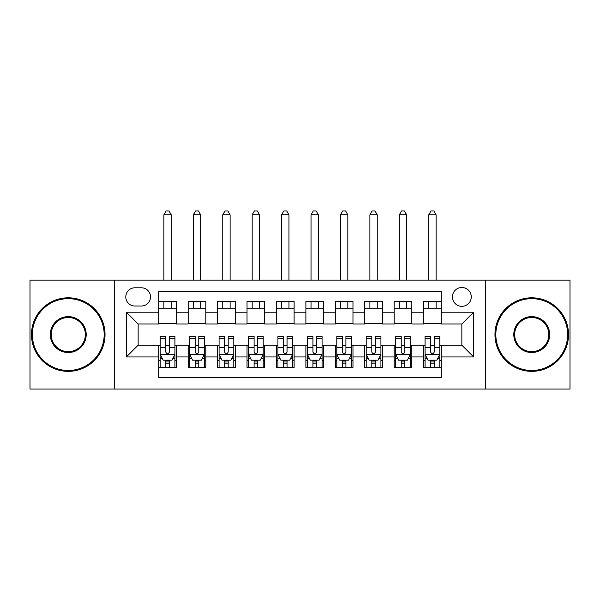 <?xml version="1.0" encoding="UTF-8"?>
<svg xmlns="http://www.w3.org/2000/svg" width="600" height="600" viewBox="0 0 600 600"><rect width="100%" height="100%" fill="white"/><g stroke="black" fill="none" stroke-linecap="round" stroke-linejoin="round"><path stroke-width="0.9" d="M461.85 287.49A9.42 9.42 0 0 0 452.438 296.91A9.42 9.42 0 0 0 461.85 306.33A9.42 9.42 0 0 0 471.27 296.91A9.42 9.42 0 0 0 461.85 287.49M485.393 389.018L570 389.018L570 280.132L485.393 280.132L485.393 389.018L114.608 389.018L114.608 280.132L30 280.132L30 389.018L114.608 389.018M441.255 301.47L423.6 301.47L423.6 312.21L411.825 312.21L411.825 323.985L423.6 323.985L423.6 312.21M411.825 312.21L411.825 301.47L394.17 301.47L394.17 312.21L382.395 312.21L382.395 323.985L394.17 323.985L394.17 312.21M382.395 312.21L382.395 301.47L364.74 301.47L364.74 312.21L352.972 312.21L352.972 323.985L364.74 323.985L364.74 312.21M352.972 312.21L352.972 301.47L335.31 301.47L335.31 312.21L323.543 312.21L323.543 323.985L335.31 323.985L335.31 312.21M323.543 312.21L323.543 301.47L305.888 301.47L305.888 312.21L294.112 312.21L294.112 323.985L305.888 323.985L305.888 312.21M294.112 312.21L294.112 301.47L276.457 301.47L276.457 312.21L264.69 312.21L264.69 323.985L276.457 323.985L276.457 312.21M264.69 312.21L264.69 301.47L247.028 301.47L247.028 312.21L235.26 312.21L235.26 323.985L247.028 323.985L247.028 312.21M235.26 312.21L235.26 301.47L217.605 301.47L217.605 312.21L205.83 312.21L205.83 323.985L217.605 323.985L217.605 312.21M205.83 312.21L205.83 301.47L188.175 301.47L188.175 323.985L176.4 323.985L176.4 301.47L158.745 301.47M158.745 367.688L176.4 367.688L176.4 345.173L188.175 345.173L188.175 367.688L205.83 367.688L205.83 345.173L217.605 345.173L217.605 356.94L205.83 356.94M217.605 356.94L217.605 367.688L235.26 367.688L235.26 345.173L247.028 345.173L247.028 356.94L235.26 356.94M247.028 356.94L247.028 367.688L264.69 367.688L264.69 345.173L276.457 345.173L276.457 356.94L264.69 356.94M276.457 356.94L276.457 367.688L294.112 367.688L294.112 345.173L305.888 345.173L305.888 356.94L294.112 356.94M305.888 356.94L305.888 367.688L323.543 367.688L323.543 345.173L335.31 345.173L335.31 356.94L323.543 356.94M335.31 356.94L335.31 367.688L352.972 367.688L352.972 345.173L364.74 345.173L364.74 356.94L352.972 356.94M364.74 356.94L364.74 367.688L382.395 367.688L382.395 345.173L394.17 345.173L394.17 356.94L382.395 356.94M394.17 356.94L394.17 367.688L411.825 367.688L411.825 345.173L423.6 345.173L423.6 356.94L411.825 356.94M134.91 306.03L141.382 306.03A9.12 9.12 0 0 0 150.51 296.91A9.12 9.12 0 0 0 141.382 287.79L134.91 287.79A9.12 9.12 0 0 0 125.79 296.91A9.12 9.12 0 0 0 134.91 306.03M485.393 280.132L114.608 280.132M441.255 312.21L441.255 291.615L158.745 291.615L158.745 323.985L138.15 323.985L138.15 345.173L158.745 345.173L158.745 377.543L441.255 377.543L441.255 345.173L461.85 345.173L461.85 323.985L441.255 323.985L441.255 312.21L473.625 312.21L473.625 356.94L441.255 356.94M158.745 356.94L126.375 356.94L126.375 312.21L158.745 312.21M423.6 356.94L423.6 367.688L441.255 367.688M158.745 308.827L176.4 308.827M158.745 323.692L176.4 323.692M158.745 345.465L160.215 345.465M165.81 345.465L169.343 345.465M174.93 345.465L176.4 345.465M158.745 360.33L160.215 360.33M165.81 360.33L169.343 360.33M174.93 360.33L176.4 360.33M188.175 323.692L205.83 323.692M188.175 308.827L205.83 308.827M188.175 345.465L189.645 345.465M195.24 345.465L198.765 345.465M204.36 345.465L205.83 345.465M188.175 360.33L189.645 360.33M195.24 360.33L198.765 360.33M204.36 360.33L205.83 360.33M217.605 345.465L219.075 345.465M224.663 345.465L228.195 345.465M233.79 345.465L235.26 345.465M217.605 360.33L219.075 360.33M224.663 360.33L228.195 360.33M233.79 360.33L235.26 360.33M217.605 308.827L235.26 308.827M217.605 323.692L235.26 323.692M247.028 345.465L248.505 345.465M254.093 345.465L257.625 345.465M263.212 345.465L264.69 345.465M247.028 360.33L248.505 360.33M254.093 360.33L257.625 360.33M263.212 360.33L264.69 360.33M247.028 308.827L264.69 308.827M247.028 323.692L264.69 323.692M276.457 345.465L277.928 345.465M283.522 345.465L287.055 345.465M292.642 345.465L294.112 345.465M276.457 360.33L277.928 360.33M283.522 360.33L287.055 360.33M292.642 360.33L294.112 360.33M276.457 308.827L294.112 308.827M276.457 323.692L294.112 323.692M305.888 345.465L307.358 345.465M312.945 345.465L316.478 345.465M322.072 345.465L323.543 345.465M305.888 360.33L307.358 360.33M312.945 360.33L316.478 360.33M322.072 360.33L323.543 360.33M305.888 308.827L323.543 308.827M305.888 323.692L323.543 323.692M335.31 345.465L336.788 345.465M342.375 345.465L345.907 345.465M351.495 345.465L352.972 345.465M335.31 360.33L336.788 360.33M342.375 360.33L345.907 360.33M351.495 360.33L352.972 360.33M335.31 308.827L352.972 308.827M335.31 323.692L352.972 323.692M364.74 345.465L366.21 345.465M371.805 345.465L375.337 345.465M380.925 345.465L382.395 345.465M364.74 360.33L366.21 360.33M371.805 360.33L375.337 360.33M380.925 360.33L382.395 360.33M364.74 308.827L382.395 308.827M364.74 323.692L382.395 323.692M394.17 345.465L395.64 345.465M401.235 345.465L404.76 345.465M410.355 345.465L411.825 345.465M394.17 360.33L395.64 360.33M401.235 360.33L404.76 360.33M410.355 360.33L411.825 360.33M394.17 308.827L411.825 308.827M394.17 323.692L411.825 323.692M423.6 345.465L425.07 345.465M430.658 345.465L434.19 345.465M439.785 345.465L441.255 345.465M423.6 360.33L425.07 360.33M430.658 360.33L434.19 360.33M439.785 360.33L441.255 360.33M423.6 308.827L441.255 308.827M423.6 323.692L441.255 323.692M138.15 323.985L126.375 312.21M138.15 345.173L126.375 356.94M473.625 312.21L461.85 323.985M473.625 356.94L461.85 345.173M165.81 363.855L169.343 363.855M160.215 338.745L165.81 338.745L165.81 336.345L160.215 336.345L160.215 354.293L163.163 360.18L171.99 360.18L174.93 354.293L174.93 336.345L169.343 336.345L169.343 338.745L174.93 338.745M174.93 354.293L174.93 367.688M160.215 354.293L160.215 367.688M169.343 360.18L169.343 367.688M165.81 367.688L165.81 360.18M165.81 338.745L165.81 352.087C166.988 354.353 168.165 354.353 169.343 352.087L169.343 338.745M171.255 308.827L171.255 301.47M171.255 280.132L171.255 214.808L163.898 214.808L163.898 280.132M163.898 308.827L163.898 301.47M163.898 214.808L166.102 210.983L169.05 210.983L171.255 214.808M68.258 298.673A35.902 35.902 0 0 0 32.355 334.575A35.902 35.902 0 0 0 68.258 370.478A35.902 35.902 0 0 0 104.16 334.575A35.902 35.902 0 0 0 68.258 298.673M68.258 371.362A36.787 36.787 0 0 1 31.47 334.575A36.787 36.787 0 0 1 68.258 297.795A36.787 36.787 0 0 1 105.038 334.575A36.787 36.787 0 0 1 68.258 371.362M68.258 316.627A17.947 17.947 0 0 1 86.205 334.575A17.947 17.947 0 0 1 68.258 352.53A17.947 17.947 0 0 1 50.302 334.575A17.947 17.947 0 0 1 68.258 316.627M68.258 351.645A17.07 17.07 0 0 0 85.328 334.575A17.07 17.07 0 0 0 68.258 317.513A17.07 17.07 0 0 0 51.188 334.575A17.07 17.07 0 0 0 68.258 351.645M531.743 298.673A35.902 35.902 0 0 0 495.84 334.575A35.902 35.902 0 0 0 531.743 370.478A35.902 35.902 0 0 0 567.645 334.575A35.902 35.902 0 0 0 531.743 298.673M531.743 371.362A36.787 36.787 0 0 1 494.963 334.575A36.787 36.787 0 0 1 531.743 297.795A36.787 36.787 0 0 1 568.53 334.575A36.787 36.787 0 0 1 531.743 371.362M531.743 316.627A17.947 17.947 0 0 1 549.697 334.575A17.947 17.947 0 0 1 531.743 352.53A17.947 17.947 0 0 1 513.795 334.575A17.947 17.947 0 0 1 531.743 316.627M531.743 351.645A17.07 17.07 0 0 0 548.812 334.575A17.07 17.07 0 0 0 531.743 317.513A17.07 17.07 0 0 0 514.673 334.575A17.07 17.07 0 0 0 531.743 351.645M195.24 363.855L198.765 363.855M189.645 338.745L195.24 338.745L195.24 336.345L189.645 336.345L189.645 354.293L192.585 360.18L201.42 360.18L204.36 354.293L204.36 336.345L198.765 336.345L198.765 338.745L204.36 338.745M204.36 354.293L204.36 367.688M189.645 354.293L189.645 367.688M198.765 360.18L198.765 367.688M195.24 367.688L195.24 360.18M195.24 338.745L195.24 352.087C196.41 354.353 197.587 354.353 198.765 352.087L198.765 338.745M200.678 308.827L200.678 301.47M200.678 280.132L200.678 214.808L193.327 214.808L193.327 280.132M193.327 308.827L193.327 301.47M193.327 214.808L195.532 210.983L198.472 210.983L200.678 214.808M224.663 363.855L228.195 363.855M219.075 338.745L224.663 338.745L224.663 336.345L219.075 336.345L219.075 354.293L222.015 360.18L230.843 360.18L233.79 354.293L233.79 336.345L228.195 336.345L228.195 338.745L233.79 338.745M233.79 354.293L233.79 367.688M219.075 354.293L219.075 367.688M228.195 360.18L228.195 367.688M224.663 367.688L224.663 360.18M224.663 338.745L224.663 352.087C225.84 354.353 227.017 354.353 228.195 352.087L228.195 338.745M230.108 308.827L230.108 301.47M230.108 280.132L230.108 214.808L222.75 214.808L222.75 280.132M222.75 308.827L222.75 301.47M222.75 214.808L224.962 210.983L227.903 210.983L230.108 214.808M254.093 363.855L257.625 363.855M248.505 338.745L254.093 338.745L254.093 336.345L248.505 336.345L248.505 354.293L251.445 360.18L260.272 360.18L263.212 354.293L263.212 336.345L257.625 336.345L257.625 338.745L263.212 338.745M263.212 354.293L263.212 367.688M248.505 354.293L248.505 367.688M257.625 360.18L257.625 367.688M254.093 367.688L254.093 360.18M254.093 338.745L254.093 352.087C255.27 354.353 256.447 354.353 257.625 352.087L257.625 338.745M259.538 308.827L259.538 301.47M259.538 280.132L259.538 214.808L252.18 214.808L252.18 280.132M252.18 308.827L252.18 301.47M252.18 214.808L254.385 210.983L257.332 210.983L259.538 214.808M283.522 363.855L287.055 363.855M277.928 338.745L283.522 338.745L283.522 336.345L277.928 336.345L277.928 354.293L280.875 360.18L289.702 360.18L292.642 354.293L292.642 336.345L287.055 336.345L287.055 338.745L292.642 338.745M292.642 354.293L292.642 367.688M277.928 354.293L277.928 367.688M287.055 360.18L287.055 367.688M283.522 367.688L283.522 360.18M283.522 338.745L283.522 352.087C284.692 354.353 285.87 354.353 287.055 352.087L287.055 338.745M288.968 308.827L288.968 301.47M288.968 280.132L288.968 214.808L281.61 214.808L281.61 280.132M281.61 308.827L281.61 301.47M281.61 214.808L283.815 210.983L286.755 210.983L288.968 214.808M312.945 363.855L316.478 363.855M307.358 338.745L312.945 338.745L312.945 336.345L307.358 336.345L307.358 354.293L310.298 360.18L319.125 360.18L322.072 354.293L322.072 336.345L316.478 336.345L316.478 338.745L322.072 338.745M322.072 354.293L322.072 367.688M307.358 354.293L307.358 367.688M316.478 360.18L316.478 367.688M312.945 367.688L312.945 360.18M312.945 338.745L312.945 352.087C314.123 354.353 315.3 354.353 316.478 352.087L316.478 338.745M318.39 308.827L318.39 301.47M318.39 280.132L318.39 214.808L311.032 214.808L311.032 280.132M311.032 308.827L311.032 301.47M311.032 214.808L313.245 210.983L316.185 210.983L318.39 214.808M342.375 363.855L345.907 363.855M336.788 338.745L342.375 338.745L342.375 336.345L336.788 336.345L336.788 354.293L339.728 360.18L348.555 360.18L351.495 354.293L351.495 336.345L345.907 336.345L345.907 338.745L351.495 338.745M351.495 354.293L351.495 367.688M336.788 354.293L336.788 367.688M345.907 360.18L345.907 367.688M342.375 367.688L342.375 360.18M342.375 338.745L342.375 352.087C343.553 354.353 344.73 354.353 345.907 352.087L345.907 338.745M347.82 308.827L347.82 301.47M347.82 280.132L347.82 214.808L340.462 214.808L340.462 280.132M340.462 308.827L340.462 301.47M340.462 214.808L342.668 210.983L345.615 210.983L347.82 214.808M371.805 363.855L375.337 363.855M366.21 338.745L371.805 338.745L371.805 336.345L366.21 336.345L366.21 354.293L369.157 360.18L377.985 360.18L380.925 354.293L380.925 336.345L375.337 336.345L375.337 338.745L380.925 338.745M380.925 354.293L380.925 367.688M366.21 354.293L366.21 367.688M375.337 360.18L375.337 367.688M371.805 367.688L371.805 360.18M371.805 338.745L371.805 352.087C372.983 354.353 374.16 354.353 375.337 352.087L375.337 338.745M377.25 308.827L377.25 301.47M377.25 280.132L377.25 214.808L369.892 214.808L369.892 280.132M369.892 308.827L369.892 301.47M369.892 214.808L372.097 210.983L375.038 210.983L377.25 214.808M401.235 363.855L404.76 363.855M395.64 338.745L401.235 338.745L401.235 336.345L395.64 336.345L395.64 354.293L398.58 360.18L407.415 360.18L410.355 354.293L410.355 336.345L404.76 336.345L404.76 338.745L410.355 338.745M410.355 354.293L410.355 367.688M395.64 354.293L395.64 367.688M404.76 360.18L404.76 367.688M401.235 367.688L401.235 360.18M401.235 338.745L401.235 352.087C402.405 354.353 403.582 354.353 404.76 352.087L404.76 338.745M406.673 308.827L406.673 301.47M406.673 280.132L406.673 214.808L399.322 214.808L399.322 280.132M399.322 308.827L399.322 301.47M399.322 214.808L401.528 210.983L404.467 210.983L406.673 214.808M430.658 363.855L434.19 363.855M425.07 338.745L430.658 338.745L430.658 336.345L425.07 336.345L425.07 354.293L428.01 360.18L436.838 360.18L439.785 354.293L439.785 336.345L434.19 336.345L434.19 338.745L439.785 338.745M439.785 354.293L439.785 367.688M425.07 354.293L425.07 367.688M434.19 360.18L434.19 367.688M430.658 367.688L430.658 360.18M430.658 338.745L430.658 352.087C431.835 354.353 433.013 354.353 434.19 352.087L434.19 338.745M436.103 308.827L436.103 301.47M436.103 280.132L436.103 214.808L428.745 214.808L428.745 280.132M428.745 308.827L428.745 301.47M428.745 214.808L430.95 210.983L433.897 210.983L436.103 214.808M188.175 356.94L176.4 356.94M188.175 312.21L176.4 312.21M160.29 354.442L174.855 354.442M174.93 358.56L172.8 358.56M162.352 358.56L160.215 358.56M169.343 347.475L174.93 347.475M160.215 347.475L165.81 347.475M165.81 361.987L169.343 361.987M189.72 354.442L204.285 354.442M204.36 358.56L202.23 358.56M191.782 358.56L189.645 358.56M198.765 347.475L204.36 347.475M189.645 347.475L195.24 347.475M195.24 361.987L198.765 361.987M219.15 354.442L233.715 354.442M233.79 358.56L231.653 358.56M221.205 358.56L219.075 358.56M228.195 347.475L233.79 347.475M219.075 347.475L224.663 347.475M224.663 361.987L228.195 361.987M248.572 354.442L263.145 354.442M263.212 358.56L261.082 358.56M250.635 358.56L248.505 358.56M257.625 347.475L263.212 347.475M248.505 347.475L254.093 347.475M254.093 361.987L257.625 361.987M278.002 354.442L292.567 354.442M292.642 358.56L290.513 358.56M280.065 358.56L277.928 358.56M287.055 347.475L292.642 347.475M277.928 347.475L283.522 347.475M283.522 361.987L287.055 361.987M307.433 354.442L321.998 354.442M322.072 358.56L319.935 358.56M309.487 358.56L307.358 358.56M316.478 347.475L322.072 347.475M307.358 347.475L312.945 347.475M312.945 361.987L316.478 361.987M336.855 354.442L351.428 354.442M351.495 358.56L349.365 358.56M338.918 358.56L336.788 358.56M345.907 347.475L351.495 347.475M336.788 347.475L342.375 347.475M342.375 361.987L345.907 361.987M366.285 354.442L380.85 354.442M380.925 358.56L378.795 358.56M368.347 358.56L366.21 358.56M375.337 347.475L380.925 347.475M366.21 347.475L371.805 347.475M371.805 361.987L375.337 361.987M395.715 354.442L410.28 354.442M410.355 358.56L408.217 358.56M397.77 358.56L395.64 358.56M404.76 347.475L410.355 347.475M395.64 347.475L401.235 347.475M401.235 361.987L404.76 361.987M425.145 354.442L439.71 354.442M439.785 358.56L437.647 358.56M427.2 358.56L425.07 358.56M434.19 347.475L439.785 347.475M425.07 347.475L430.658 347.475M430.658 361.987L434.19 361.987"/></g></svg>
